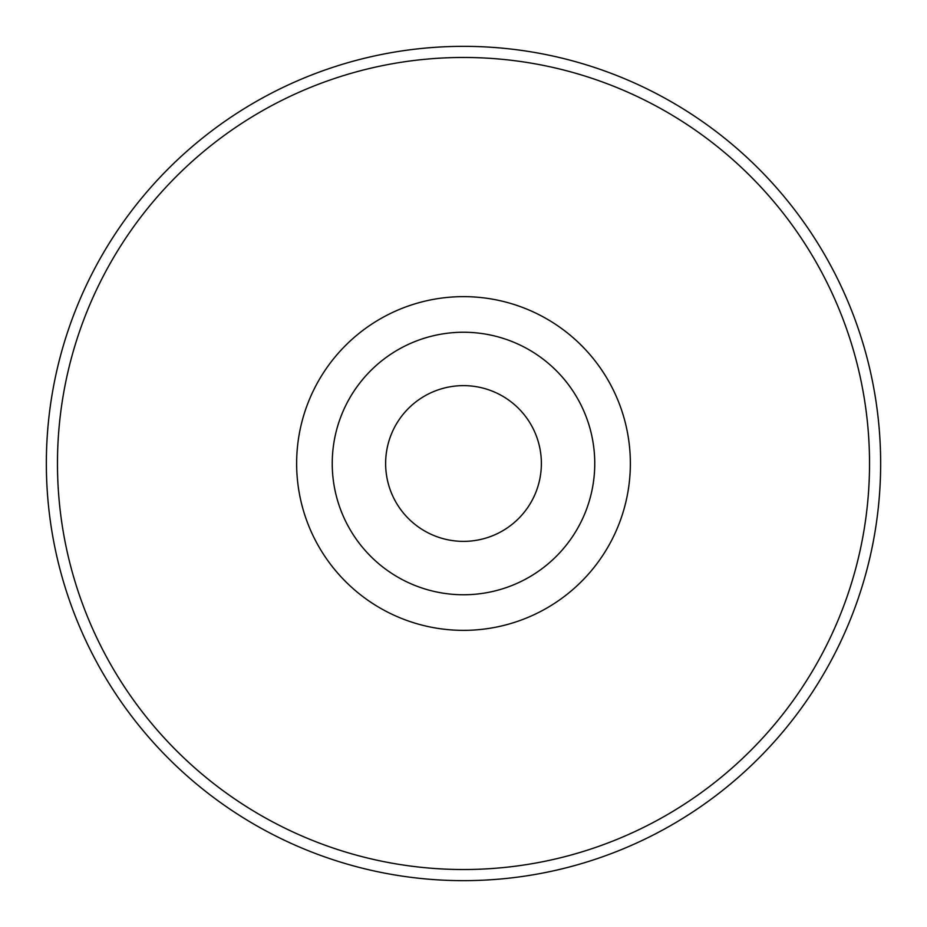 <?xml version="1.0" encoding="UTF-8"?>
<svg xmlns="http://www.w3.org/2000/svg" width="927" height="927" viewBox="0 0 927 927"><rect width="100%" height="100%" fill="white"/><g stroke="black" fill="none" stroke-linecap="round" stroke-linejoin="round"><path stroke-width="1.39" d="M880.65 463.5A417.15 417.15 0 0 1 463.5 880.65A417.15 417.15 0 0 1 46.35 463.5A417.15 417.15 0 0 1 463.5 46.35A417.15 417.15 0 0 1 880.65 463.5A417.15 417.15 0 0 1 463.5 880.65A417.15 417.15 0 0 1 46.35 463.5A417.15 417.15 0 0 1 463.5 46.35A417.15 417.15 0 0 1 880.65 463.5M385.632 463.5A77.868 77.868 0 0 0 502.434 530.939A77.868 77.868 0 0 0 502.434 396.061A77.868 77.868 0 0 0 385.632 463.5M332.237 463.5A131.263 131.263 0 0 0 529.132 577.173A131.263 131.263 0 0 0 529.132 349.827A131.263 131.263 0 0 0 332.237 463.5M463.5 630.36A166.86 166.86 0 0 1 318.992 380.07A166.86 166.86 0 0 1 608.008 380.07A166.86 166.86 0 0 1 463.5 630.36M463.5 869.526A406.026 406.026 0 0 1 111.866 260.487A406.026 406.026 0 0 1 815.134 260.487A406.026 406.026 0 0 1 463.5 869.526"/></g></svg>
